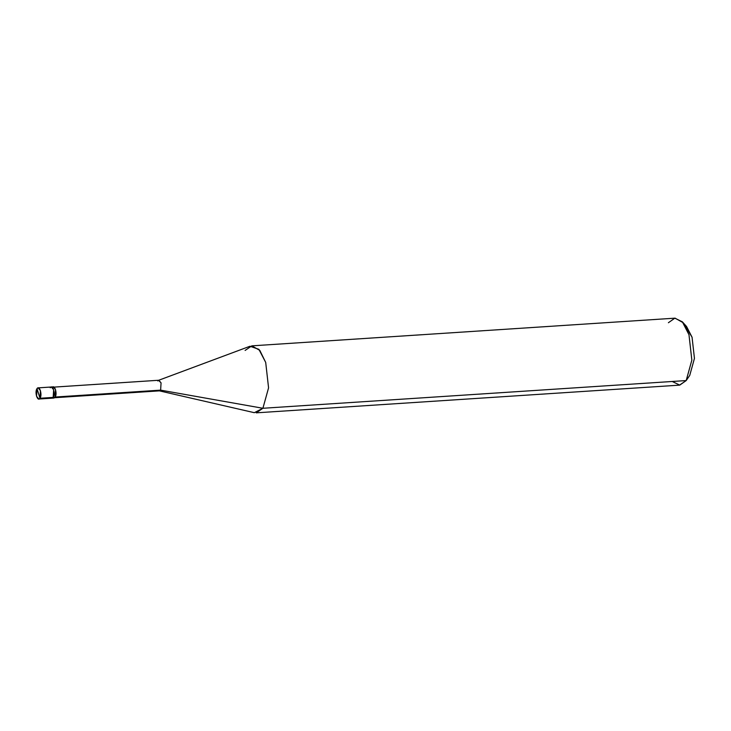 <?xml version="1.0" encoding="UTF-8"?>
<svg xmlns="http://www.w3.org/2000/svg" width="731" height="731" viewBox="0 0 731 731"><rect width="100%" height="100%" fill="white"/><g stroke="black" fill="none" stroke-linecap="round" stroke-linejoin="round"><path stroke-width="1.1" d="M52.979 397.664L55.072 397.289L53.18 397.408L53.646 389.769L51.334 387.01L53.646 389.769L53.18 397.408C55.775 394.036 52.65 383.866 50.22 387.768C52.65 383.866 55.775 394.036 53.18 397.408L52.065 398.167L53.18 397.408L39.977 398.276C37.546 402.169 34.421 392.008 37.016 388.636L39.977 398.276L55.072 397.289L53.957 398.048L38.862 399.035L39.977 398.276L37.016 388.636L36.55 396.275L38.862 399.035M37.016 388.636C39.447 384.734 42.572 394.904 39.977 398.276L40.443 390.637L38.131 387.869L37.016 388.636M672.237 381.481L679.757 385.118L686.19 380.568L679.483 385.146L256.206 412.841L262.904 408.273L254.315 412.686L159.257 390.829L160.619 390.135L54.999 397.043L160.619 390.135L262.904 408.273L686.19 380.568L691.846 360.118L688.977 334.734L682.361 321.832L686.546 326.474L692.056 337.219L694.45 358.373L689.744 375.405L694.45 358.391L692.056 337.219L684.481 324.637M53.244 387.165L158.865 380.248L161.067 382.87L160.619 390.135L159.559 390.857L53.939 397.765M686.199 380.549L689.744 375.405L686.19 380.568L262.904 408.273L160.619 390.135L161.067 382.87L158.572 380.312L249.965 346.256L258.884 349.327L265.7 362.43L268.569 387.841L262.904 408.273L268.569 387.841L265.7 362.43L259.788 350.368L251.82 345.854L675.097 318.159L683.065 322.663L688.977 334.734L691.846 360.136L686.217 380.531M38.131 387.869L51.334 387.01L50.22 387.768M51.334 387.01L53.226 386.882L55.538 389.641L55.072 397.289C57.667 393.918 54.533 383.748 52.102 387.649M158.572 380.312L157.805 380.97M251.82 345.854L245.113 350.432M682.361 321.832L674.832 318.177L668.39 322.727"/></g></svg>

